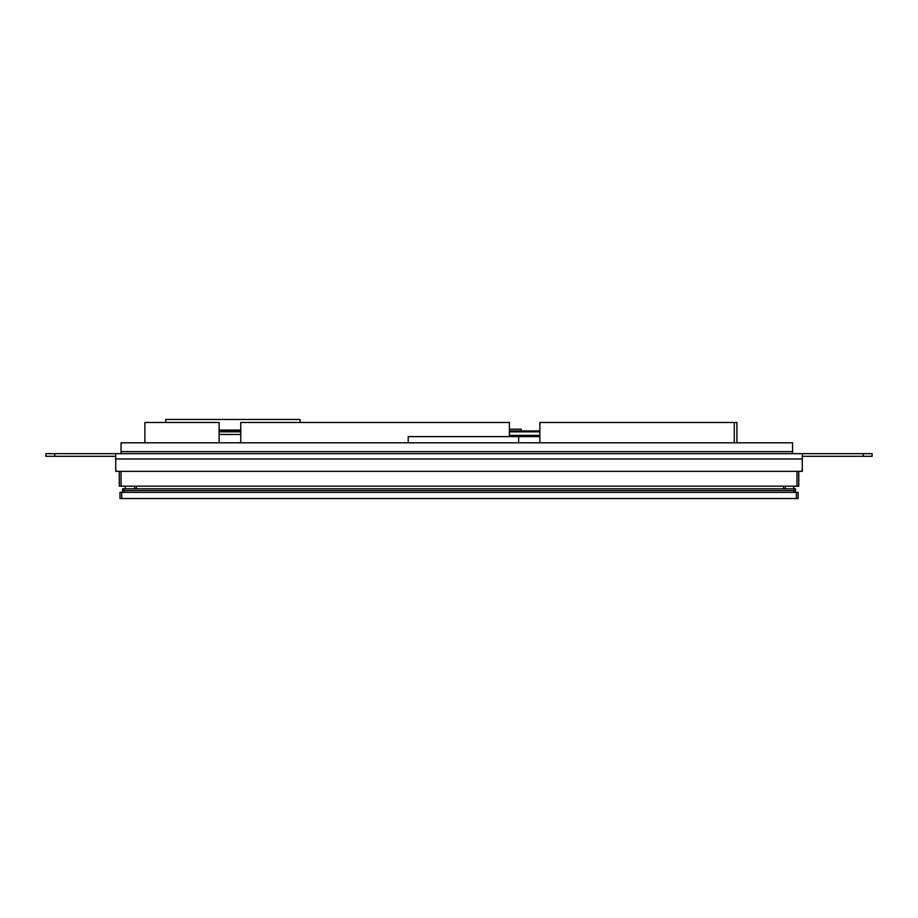 <?xml version="1.0" encoding="UTF-8"?>
<svg xmlns="http://www.w3.org/2000/svg" width="918" height="918" viewBox="0 0 918 918"><rect width="100%" height="100%" fill="white"/><g stroke="black" fill="none" stroke-linecap="round" stroke-linejoin="round"><path stroke-width="1.38" d="M117.504 471.336L119.271 471.336L119.271 486.173L798.763 486.173L798.763 471.336L802.298 471.336L802.298 469.568A1.767 1.767 0 0 1 800.53 471.336L117.504 471.336A1.767 1.767 0 0 1 115.737 469.568L115.737 458.966L115.737 471.336L118.388 471.336L115.737 471.336M539.864 430.955L509.387 430.955L521.229 430.955L521.229 429.188L509.387 429.188M539.864 431.839L509.387 431.839M300.048 422.475L300.048 419.457L165.745 419.457L165.745 422.475M219.115 430.06L240.768 430.06L219.115 430.06M219.115 430.944L240.768 430.944M795.493 492.358L795.493 490.591L122.633 490.591L122.633 488.824L795.493 488.824L795.493 490.591L122.633 490.591L122.633 492.358M119.983 492.358L119.983 498.543L798.144 498.543L798.144 492.358L119.983 492.358M783.559 488.824L783.559 486.173L783.559 488.824M136.323 488.824L136.323 486.173M793.726 492.358L793.726 486.173M785.326 488.824L785.326 486.173M134.556 488.824L134.556 486.173M125.284 488.824L125.284 486.173M219.115 431.827L240.768 431.827M802.298 458.966L115.737 458.966L115.737 453.664L802.298 453.664L802.298 469.568M115.737 453.664L45.9 453.664L45.9 456.315L115.737 456.315M863.264 453.664L863.264 456.315L872.1 456.315L872.1 453.664L802.298 453.664M863.264 456.315L802.298 456.315M121.038 451.633L792.578 451.633L792.578 442.797L121.038 442.797L121.038 453.664M509.387 436.612L509.387 422.475L240.768 422.475L240.768 442.797M219.115 442.797L219.115 422.475L144.895 422.475L144.895 442.797M736.913 442.797L736.913 422.475L734.262 422.475L734.262 442.797M539.864 442.797L539.864 422.475L734.262 422.475M518.659 442.797L518.659 436.612L539.864 436.612M408.212 442.797L408.212 436.612L518.659 436.612M792.578 451.633L792.578 453.664M121.038 471.336L121.038 486.173M796.996 471.336L796.996 486.173M509.387 435.373L539.864 435.373M240.768 434.478L219.115 434.478M124.4 488.824L124.4 492.358M121.75 492.358L121.75 498.543M796.376 492.358L796.376 498.543M54.736 453.664L54.736 456.315"/></g></svg>
